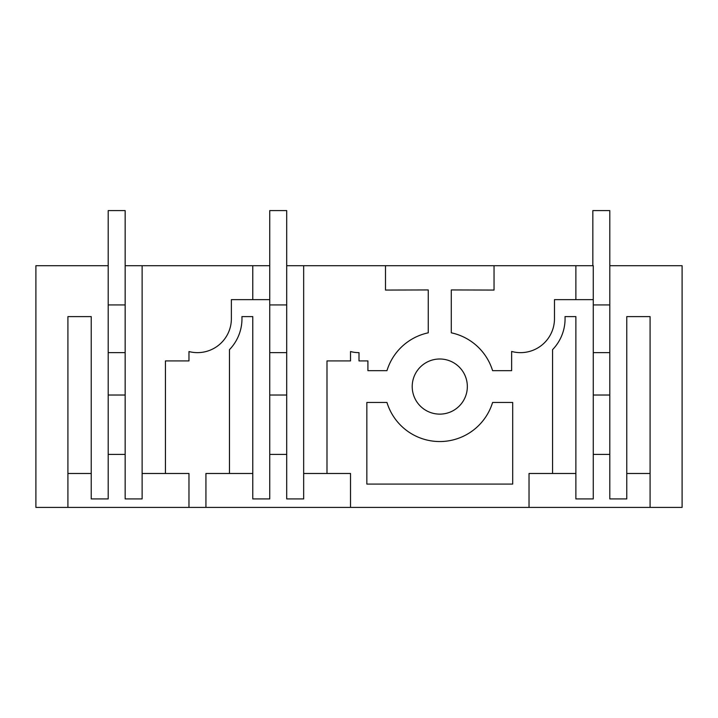 <?xml version="1.0" encoding="UTF-8"?>
<svg xmlns="http://www.w3.org/2000/svg" width="718" height="718" viewBox="0 0 718 718"><rect width="100%" height="100%" fill="white"/><g stroke="black" fill="none" stroke-linecap="round" stroke-linejoin="round"><path stroke-width="1.08" d="M231.375 299.639L252.781 299.639L231.375 299.639L231.375 318.72A33.925 33.925 -90 0 1 188.969 351.56L188.969 360.912L165.436 360.912L165.436 473.485L188.969 473.485L188.969 507.402L682.1 507.402L682.1 265.714L609.806 265.714L609.806 498.929L626.769 498.929L626.769 316.602L650.086 316.602L650.086 507.402M188.969 507.402L67.914 507.402L67.914 316.602L91.231 316.602L91.231 498.929L108.194 498.929L108.194 265.714L35.9 265.714L35.9 507.402L67.914 507.402M269.744 299.639L252.781 299.639L252.781 265.714L269.744 265.714L269.744 498.929L252.781 498.929L252.781 316.602L241.921 316.602A44.525 44.525 -90 0 1 229.464 349.657L229.464 473.485L205.931 473.485L205.931 507.402M303.669 473.485L326.986 473.485L326.986 360.912L350.519 360.912L350.519 351.56A33.925 33.925 -90 0 0 359 352.637L359 360.912L367.912 360.912L367.912 370.659L386.957 370.659A55.268 55.268 -90 0 1 428.26 332.811L428.26 289.937L385.503 290.063L385.503 265.714L494.047 265.714L494.047 290.063L451.29 289.937L451.29 332.811A55.268 55.268 -90 0 1 492.593 370.659L511.638 370.659L511.638 351.452A33.925 33.925 -90 0 0 554.475 318.72L554.475 299.639L575.881 299.639L575.881 265.714L593.265 265.714L593.265 498.929L575.881 498.929L575.881 316.602L565.021 316.602A44.525 44.525 -90 0 1 552.564 349.657L552.564 473.485L529.031 473.485L529.031 507.402M326.986 473.485L350.519 473.485L350.519 507.402M467.337 386.562A27.562 27.562 -90 0 0 439.775 359A27.562 27.562 -90 0 0 412.213 386.562A27.562 27.562 -90 0 0 439.775 414.124A27.562 27.562 -90 0 0 467.337 386.562M512.706 484.085L366.844 484.085L366.844 402.466L386.957 402.466A55.232 55.232 -90 0 0 492.593 402.466L512.706 402.466L512.706 484.085M142.119 265.714L142.119 498.929L125.156 498.929L125.156 265.714L252.781 265.714M303.669 265.714L303.669 498.929L286.706 498.929L286.706 265.714L385.503 265.714M494.047 265.714L575.881 265.714M142.119 473.485L165.436 473.485M229.464 473.485L252.781 473.485M229.464 349.657A44.525 44.525 -90 0 0 241.921 316.602M67.914 473.485L91.231 473.485M108.194 454.404L125.156 454.404M592.844 299.639L554.475 299.639M626.769 473.485L650.086 473.485M609.806 454.404L593.265 454.404M552.564 473.485L575.881 473.485M367.912 370.659L386.957 370.659M269.744 454.404L286.706 454.404M286.706 395.026L269.744 395.026L286.706 395.026M609.806 395.026L593.265 395.026L609.806 395.026M108.194 395.026L125.156 395.026M125.156 265.714L125.156 210.598L108.194 210.598L108.194 265.714M108.194 352.628L125.156 352.628M108.194 304.926L125.156 304.926M286.706 265.714L286.706 210.598L269.744 210.598L269.744 265.714M269.744 352.628L286.706 352.628M269.744 304.926L286.706 304.926M609.806 265.714L609.806 210.598L592.844 210.598L592.844 265.714M593.265 352.628L609.806 352.628M593.265 304.926L609.806 304.926"/></g></svg>
